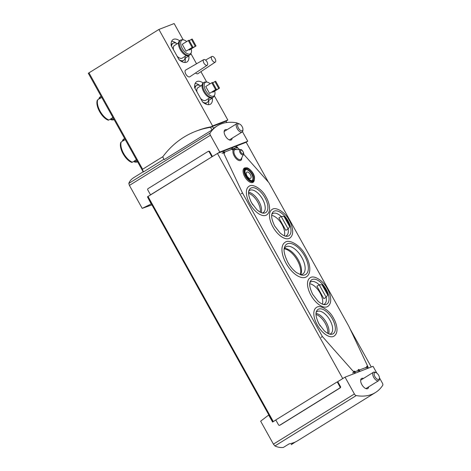 <?xml version="1.0" encoding="UTF-8"?>
<svg xmlns="http://www.w3.org/2000/svg" width="471" height="471" viewBox="0 0 471 471"><rect width="100%" height="100%" fill="white"/><g stroke="black" fill="none" stroke-linecap="round" stroke-linejoin="round"><path stroke-width="0.71" d="M275.806 419.967L272.574 422.057L268.664 415.039L260.651 421.186L273.427 444.141L274.934 445.949C277.619 447.25 280.416 447.75 283.336 447.45L289.112 443.87A89.013 44.462 -121.8 0 0 297.242 440.986L375.405 392.567A89.013 44.462 -121.8 0 1 356.206 395.587A2.308 1.154 -121.8 0 1 354.398 393.968L345.037 377.159L373.044 366.326L376.835 373.126M291.337 444.648L295.399 441.951L291.261 444.518M151.391 203.908L142.201 208.37L151.945 204.897M134.276 177.326C131.515 178.945 129.69 180.976 128.807 183.407L129.419 185.415L210.396 135.248A2.308 1.154 -121.8 0 1 210.078 133.052A89.013 44.462 -121.8 0 1 217.396 125.816A89.013 44.462 -121.8 0 1 236.595 122.796A2.308 1.154 -121.8 0 1 237.625 123.396M142.024 169.772A49.449 4.003 150.9 0 0 142.042 169.772L88.324 73.299M379.455 377.842L382.405 383.135A2.308 1.154 -121.8 0 1 382.723 385.331A89.013 44.462 -121.8 0 1 375.405 392.567M242.465 131.715L247.758 141.223L219.751 152.062L210.396 135.248M268.37 182.1L246.203 142.277L245.815 142.43L247.758 141.223M339.927 386.762L337.212 381.881L275.794 419.938L278.508 424.818A0.989 0.854 -111.1 0 0 279.715 425.231L339.679 388.075A0.989 0.854 -111.1 0 0 339.927 386.762L340.474 386.55L337.754 381.669L345.037 377.159M340.474 386.55A0.989 0.854 68.9 0 1 340.227 387.863L280.263 425.019A0.989 0.854 68.9 0 1 280.004 425.119M272.768 421.939L275.841 420.032M151.191 203.984L147.476 196.843M208.547 151.279A0.989 0.854 68.9 0 1 209.754 151.691L212.433 156.507M222.736 151.356L217.808 153.263L219.751 152.062M142.201 208.37L129.419 185.415M213.481 128.277A89.013 44.462 -121.8 0 1 214.482 127.623L217.396 125.816M162.919 156.643L141.977 169.654L143.29 171.992L143.578 171.856L163.979 159.216M212.027 129.978A89.013 44.462 -121.8 0 1 213.599 128.495L212.533 126.575A95.607 82.46 -111.1 0 0 197.661 130.549L195.683 131.309A95.607 82.46 -111.1 0 0 162.707 156.931L164.202 159.616L212.027 129.978L210.561 127.341A95.607 82.46 -111.1 0 0 195.683 131.309M343.1 378.36L337.754 381.669M211.926 156.784L209.206 151.903A0.989 0.854 -111.1 0 0 207.999 151.491L148.035 188.647A0.989 0.854 -111.1 0 0 147.788 189.96L150.502 194.841L212.08 156.725L147.458 196.837L272.744 421.934M245.815 142.43L236.501 146.034M235.494 146.422L232.15 147.717M231.137 148.106L223.743 150.967M225.992 121.218L227.84 120.023L214.346 95.766M183.231 39.876L174.146 23.55L158.898 29.449L88.277 73.293M97.638 99.887A13.353 6.671 58.2 0 0 108.848 120.028A1.319 0.93 -66.9 0 1 108.089 120.129C101.748 117.673 95.319 106.193 97.232 100.405A1.319 1.036 -164.3 0 1 97.638 99.887L98.745 99.204A13.353 6.671 58.2 0 1 100.47 96.702L101.094 96.319A13.353 6.671 -121.8 0 0 99.546 98.704L101.683 97.379M108.848 120.028L109.955 119.34A13.353 6.671 58.2 0 0 109.979 119.351A13.353 6.671 58.2 0 0 114.076 119.64M113.941 119.399A13.353 6.671 -121.8 0 1 110.756 118.845L112.893 117.52M121.129 142.095A13.353 6.671 58.2 0 0 132.339 162.236A1.319 0.93 -66.9 0 1 131.58 162.33C125.239 159.881 118.81 148.394 120.723 142.613A1.319 1.036 -164.3 0 1 121.129 142.095L122.236 141.406A13.353 6.671 58.2 0 1 123.961 138.91L124.585 138.521A13.353 6.671 -121.8 0 0 123.037 140.911L125.174 139.587M132.339 162.236L133.446 161.547A13.353 6.671 58.2 0 0 133.47 161.559A13.353 6.671 58.2 0 0 137.567 161.847M137.432 161.606A13.353 6.671 -121.8 0 1 134.247 161.053L136.39 159.728M188.306 40.547L182.236 44.309L186.069 51.198L192.916 47.135L189.083 40.247L188.306 40.547L192.139 47.436L186.069 51.198M186.681 41.548A8.013 4.003 58.2 0 0 183.248 39.876A8.013 4.003 58.2 0 0 182.212 40.023A8.013 4.003 58.2 0 0 183.237 49.926A8.013 4.003 58.2 0 0 191.208 52.723A8.013 4.003 58.2 0 0 191.238 48.902M188.953 49.59L189.183 49.991L189.96 49.691L196.03 45.934L192.192 39.04L191.414 39.34L195.253 46.235L189.183 49.991M211.797 82.755L205.727 86.511L209.56 93.405L216.407 89.343L212.574 82.449L211.797 82.755L215.63 89.643L209.56 93.405M210.178 83.756A8.013 4.003 58.2 0 0 206.74 82.084A8.013 4.003 58.2 0 0 205.703 82.225A8.013 4.003 58.2 0 0 206.728 92.133A8.013 4.003 58.2 0 0 214.699 94.924A8.013 4.003 58.2 0 0 214.729 91.103M212.45 91.798L212.674 92.198L213.451 91.898L219.521 88.136L215.683 81.248L214.906 81.548L218.744 88.436L212.674 92.198M195.53 72.993A3.956 1.978 58.2 0 0 197.926 73.647L215.3 62.107A3.297 1.648 58.2 0 0 215.006 58.557A3.297 1.648 58.2 0 0 211.944 56.443A3.297 1.648 58.2 0 0 211.826 56.502A3.297 1.648 58.2 0 0 211.985 59.917A3.297 1.648 58.2 0 0 215.3 62.107M185.81 69.985A3.956 1.978 58.2 0 0 185.668 70.049A3.956 1.978 58.2 0 0 186.045 74.471A3.956 1.978 58.2 0 0 189.837 76.773L207.211 65.233A3.297 1.648 58.2 0 0 206.916 61.689A3.297 1.648 58.2 0 0 203.849 59.576A3.297 1.648 58.2 0 0 203.737 59.629A3.297 1.648 58.2 0 0 203.896 63.049A3.297 1.648 58.2 0 0 207.211 65.233M206.722 82.078L200.923 71.657M196.542 63.779L190.849 53.564M158.898 29.449L212.592 125.916L211.173 126.799M227.84 120.023L212.592 125.916M212.185 97.838L212.362 98.151A13.188 6.588 58.2 0 1 210.466 104.173A13.188 6.588 58.2 0 1 202.559 101.942L194.676 87.783A13.188 6.588 58.2 0 1 196.572 81.754A13.188 6.588 58.2 0 1 203.119 82.949M188.694 55.637L188.865 55.943A13.188 6.588 58.2 0 1 186.975 61.972A13.188 6.588 58.2 0 1 179.068 59.735L171.185 45.575A13.188 6.588 58.2 0 1 173.081 39.552A13.188 6.588 58.2 0 1 179.628 40.742M225.897 121.224L211.738 126.705M195.129 83.497A13.188 6.588 -121.8 0 1 199.851 85.469M208.541 100.088L208.718 100.405L212.362 98.151M208.718 100.405A13.188 6.588 -121.8 0 1 208.264 104.697M171.638 41.289A13.188 6.588 -121.8 0 1 176.36 43.261M185.05 57.886L185.227 58.198L188.865 55.943M185.227 58.198A13.188 6.588 -121.8 0 1 184.773 62.49M200.793 85.928A10.056 5.022 58.2 0 0 196.943 85.263A10.056 5.022 58.2 0 0 196.525 85.469A10.056 5.022 58.2 0 0 195.041 88.436M202.559 101.942A10.056 5.022 58.2 0 0 207.116 102.566A10.056 5.022 58.2 0 0 208.606 98.539M202.024 85.169L197.914 87.712A7.418 3.703 58.2 0 0 196.978 91.922M200.617 98.451A7.418 3.703 58.2 0 0 205.727 100.323L209.836 97.78M206.74 82.084L205.562 82.007A8.737 4.363 58.2 0 0 204.432 82.166A8.737 4.363 58.2 0 0 204.067 82.348L203.289 82.831A8.737 4.363 58.2 0 0 204.179 92.557A8.737 4.363 58.2 0 0 212.492 97.685L213.269 97.203A8.737 4.363 58.2 0 0 214.24 96.013L214.699 94.924M204.067 82.348A8.737 4.363 58.2 0 0 204.956 92.075A8.737 4.363 58.2 0 0 213.269 97.203M177.302 43.721A10.056 5.022 58.2 0 0 173.452 43.055A10.056 5.022 58.2 0 0 173.034 43.267A10.056 5.022 58.2 0 0 171.55 46.229M179.068 59.74A10.056 5.022 58.2 0 0 183.625 60.359A10.056 5.022 58.2 0 0 185.115 56.332M178.533 42.961L174.423 45.51A7.418 3.703 58.2 0 0 173.487 49.714M177.125 56.249A7.418 3.703 58.2 0 0 182.236 58.121L186.345 55.572M183.248 39.876L182.071 39.805A8.737 4.363 58.2 0 0 180.941 39.964A8.737 4.363 58.2 0 0 180.57 40.147L179.798 40.624A8.737 4.363 58.2 0 0 180.687 50.35A8.737 4.363 58.2 0 0 189.001 55.478L189.778 54.995A8.737 4.363 58.2 0 0 190.749 53.812L191.208 52.723M180.57 40.147A8.737 4.363 58.2 0 0 181.465 49.867A8.737 4.363 58.2 0 0 189.778 54.995M215.63 89.643L216.407 89.343M214.906 81.548L212.798 82.855M218.744 88.436L219.521 88.136M192.139 47.436L192.916 47.135M191.414 39.34L189.307 40.647M195.253 46.235L196.03 45.934M136.784 160.446A12.034 6.011 -121.8 0 1 135.354 160.364M113.293 118.239A12.034 6.011 -121.8 0 1 111.862 118.162M226.928 129.79A5.935 2.961 58.2 0 0 225.262 129.69A5.935 2.961 58.2 0 0 225.014 129.813A5.935 2.961 58.2 0 0 225.621 136.419A5.935 2.961 58.2 0 0 231.267 139.899A5.935 2.961 58.2 0 0 232.138 138.197M371.283 367.003L350.047 328.852M217.808 153.263L212.08 156.725M342.711 378.513L217.419 153.411M363.447 378.46A5.935 2.961 58.2 0 0 361.781 378.36A5.935 2.961 58.2 0 0 361.534 378.484A5.935 2.961 58.2 0 0 362.14 385.09A5.935 2.961 58.2 0 0 367.78 388.569A5.935 2.961 58.2 0 0 368.658 386.868M210.561 127.341L212.533 126.575M260.28 212.174A12.858 6.423 58.2 0 0 248.594 193.304M327.722 333.338A12.858 6.423 58.2 0 0 316.029 314.469M300.298 274.699A16.485 8.237 58.2 0 0 296.6 259.068A16.485 8.237 58.2 0 0 284.248 248.8A15.99 7.989 58.2 0 1 285.915 246.881A15.99 7.989 58.2 0 1 301.122 256.265A15.99 7.989 58.2 0 1 302.759 274.063A15.99 7.989 58.2 0 1 300.28 274.699M376.064 372.673L375.134 372.284A4.946 2.473 58.2 0 0 373.45 372.261A4.946 2.473 58.2 0 0 373.715 377.371A4.946 2.473 58.2 0 0 378.655 380.668A4.946 2.473 58.2 0 0 379.39 379.149L379.455 378.142A3.933 1.966 58.2 0 0 376.064 372.673A3.933 1.966 58.2 0 0 374.94 376.723A3.933 1.966 58.2 0 0 377.754 379.42A3.933 1.966 58.2 0 0 379.455 378.142M239.551 124.008L238.62 123.614A4.946 2.473 58.2 0 0 236.931 123.596A4.946 2.473 58.2 0 0 237.201 128.701A4.946 2.473 58.2 0 0 242.141 132.004A4.946 2.473 58.2 0 0 242.877 130.479L242.936 129.472A3.933 1.966 58.2 0 0 239.551 124.008A3.933 1.966 58.2 0 0 238.42 128.053A3.933 1.966 58.2 0 0 241.234 130.75A3.933 1.966 58.2 0 0 242.936 129.472M283.984 216.395A13.995 6.994 -121.8 0 1 289.706 226.675L283.984 216.395L281.187 216.46L278.879 217.89L285.815 230.354L288.122 228.924L281.187 216.46A13.023 6.506 58.2 0 0 272.662 213.61A13.023 6.506 58.2 0 0 271.879 214.287M285.42 236.148A13.023 6.506 58.2 0 0 286.38 235.747A13.023 6.506 58.2 0 0 288.122 228.924L289.706 226.675M284.349 235.794A13.023 6.506 58.2 0 0 281.405 223.507A13.023 6.506 58.2 0 0 271.72 215.406M322.017 284.725A13.995 6.994 -121.8 0 1 327.739 295.005L322.017 284.725L319.22 284.796L316.912 286.221L323.848 298.691L326.156 297.26L319.22 284.796A13.023 6.506 58.2 0 0 310.695 281.941A13.023 6.506 58.2 0 0 309.912 282.618M323.459 304.484A13.023 6.506 58.2 0 0 324.413 304.083A13.023 6.506 58.2 0 0 326.156 297.26L327.739 295.005M322.382 304.125A13.023 6.506 58.2 0 0 319.444 291.843A13.023 6.506 58.2 0 0 309.753 283.736M261.246 212.627A13.023 6.506 58.2 0 0 258.302 200.346A13.023 6.506 58.2 0 0 248.611 192.239M262.318 212.986A13.023 6.506 58.2 0 0 263.271 212.586A13.023 6.506 58.2 0 0 261.947 198.091A13.023 6.506 58.2 0 0 249.559 190.443A13.023 6.506 58.2 0 0 248.77 191.12M328.681 333.792A13.023 6.506 58.2 0 0 325.744 321.505A13.023 6.506 58.2 0 0 316.053 313.403M329.759 334.145A13.023 6.506 58.2 0 0 330.713 333.745A13.023 6.506 58.2 0 0 329.382 319.25A13.023 6.506 58.2 0 0 316.995 311.608A13.023 6.506 58.2 0 0 316.212 312.285M367.25 366.344L366.579 366.308L367.25 366.344L368.269 368.175M366.579 366.308L367.009 367.086L359.308 370.065M365.631 367.928L367.009 367.086M358.849 369.594L358.178 369.558L358.849 369.594L359.868 371.425M358.178 369.558L358.608 370.336L354.951 371.749M357.23 371.177L358.608 370.336M354.492 371.278L353.821 371.242L354.492 371.278L355.511 373.109M353.821 371.242L354.251 372.019L353.939 372.143L322.399 336.535L242.494 192.98L223.401 152.563L223.713 152.439L224.149 153.216L224.502 152.675L223.378 150.655M352.873 372.861L354.251 372.019M232.55 149.966L233.11 149.454L232.55 149.966L232.115 149.189L224.414 152.168M236.907 148.283L237.466 147.764L236.907 148.283L236.471 147.505L232.815 148.918M224.149 153.216L224.761 152.975L224.502 152.675M243.566 154.105L268.947 182.748L348.846 326.309L367.939 366.726M237.172 147.235L239.551 149.566M246.498 167.864L245.727 167.817A8.343 4.168 58.2 0 0 244.749 176.755A8.343 4.168 58.2 0 0 254.01 181.188L254.499 177.167C253.798 171.727 247.269 166.934 246.498 167.864A7.866 3.927 58.2 0 0 245.585 176.289A7.866 3.927 58.2 0 0 254.311 180.47M286.103 263.342A20.277 10.127 58.2 0 0 306.35 276.877C308.799 275.305 309.947 272.397 309.788 268.158C309.494 263.683 307.887 259.026 304.973 254.181C300.115 245.155 288.847 238.644 284.99 242.406A20.277 10.127 58.2 0 0 286.103 263.342M310.954 295.252A16.815 8.401 58.2 0 0 327.745 306.48C330.018 304.837 330.983 302.211 330.636 298.602C330.289 295.052 328.988 291.396 326.721 287.634C323.318 281.004 313.792 274.516 310.036 277.89A16.815 8.401 58.2 0 0 310.954 295.252M272.921 226.922A16.815 8.401 58.2 0 0 289.712 238.143C291.985 236.507 292.95 233.881 292.603 230.266C292.255 226.722 290.948 223.066 288.688 219.298C285.285 212.674 275.759 206.18 271.997 209.56A16.815 8.401 58.2 0 0 272.921 226.922M317.254 324.919A16.815 8.401 58.2 0 0 334.045 336.141C336.318 334.504 337.283 331.878 336.936 328.263C336.588 324.719 335.287 321.063 333.021 317.295C329.618 310.672 320.092 304.178 316.335 307.557A16.815 8.401 58.2 0 0 317.254 324.919M249.818 203.755A16.815 8.401 58.2 0 0 266.604 214.976C268.882 213.339 269.842 210.714 269.494 207.105C269.153 203.554 267.846 199.898 265.585 196.136C262.182 189.507 252.656 183.019 248.894 186.392A16.815 8.401 58.2 0 0 249.818 203.755M222.065 153.387L223.401 152.563L222.53 150.985M245.597 169.795A6.264 3.126 -121.8 0 1 251.644 174.087A6.264 3.126 -121.8 0 1 252.179 180.417M250.448 178.391A3.627 1.813 -121.8 0 1 247.063 176.042A3.627 1.813 -121.8 0 1 246.78 172.15A3.627 1.813 -121.8 0 1 250.231 174.276A3.627 1.813 -121.8 0 1 250.596 178.315A3.627 1.813 -121.8 0 1 250.448 178.391M352.602 372.967L353.939 372.143M321.063 337.366L322.399 336.535M241.158 193.805L242.494 192.98M300.628 274.693A15.99 7.989 58.2 0 0 301.046 273.745A15.99 7.989 58.2 0 0 297.484 258.52A15.99 7.989 58.2 0 0 285.432 248.547A15.99 7.989 58.2 0 0 284.402 248.505M320.198 325.961L318.019 322.052M252.762 204.797L250.584 200.887M273.427 444.141L354.398 393.968M128.807 183.407L210.078 133.052M226.728 122.537L225.98 121.194M143.578 171.856L142.242 169.454M142.613 169.224L88.942 72.793M209.206 151.903L209.754 151.691M273.274 421.533L147.988 196.436M274.934 445.949L356.206 395.587M339.679 388.075L340.227 387.863M279.715 425.231L280.263 425.019M286.603 236.318A14.336 7.159 58.2 0 0 287.398 219.798A14.336 7.159 58.2 0 0 272.25 213.151C270.919 215.547 271.732 219.839 274.693 226.039L279.98 232.862C284.119 236.43 286.18 236.324 286.603 236.318M324.637 304.655A14.336 7.159 58.2 0 0 325.437 288.128A14.336 7.159 58.2 0 0 310.283 281.487C308.952 283.878 309.765 288.175 312.726 294.375L318.013 301.193C322.158 304.761 324.213 304.66 324.637 304.655M263.501 213.157A14.336 7.159 58.2 0 0 264.296 196.631A14.336 7.159 58.2 0 0 249.147 189.99C247.817 192.38 248.629 196.678 251.591 202.871L256.878 209.695C261.016 213.263 263.077 213.163 263.501 213.157M330.936 334.316A14.336 7.159 58.2 0 0 331.737 317.795A14.336 7.159 58.2 0 0 316.583 311.148C315.252 313.545 316.07 317.837 319.026 324.036L324.313 330.86C328.458 334.428 330.512 334.322 330.936 334.316M367.327 366.308L368.346 368.139M366.726 367.25L367.421 368.499M358.926 369.558L359.944 371.389M358.325 370.5L359.02 371.749M354.569 371.248L355.587 373.079M353.968 372.184L354.663 373.438M232.98 149.395L231.856 147.376M232.904 149.425L231.779 147.405M231.809 149.313L230.931 147.735M237.337 147.711L236.212 145.692M237.26 147.741L236.136 145.722M236.165 147.623L235.288 146.051M224.579 152.645L223.454 150.626M236.642 149.566A6.541 3.268 58.2 0 0 233.127 150.29A6.541 3.268 58.2 0 0 234.258 156.042A6.541 3.268 58.2 0 0 239.174 160.587A6.541 3.268 58.2 0 0 241.758 157.82M246.268 175.971A6.924 3.456 58.2 0 0 254.075 179.292A6.924 3.456 58.2 0 0 248.264 168.853A6.924 3.456 58.2 0 0 246.268 175.971M252.35 180.328A6.264 3.126 58.2 0 0 251.714 173.357A6.264 3.126 58.2 0 0 245.75 169.684L245.303 170.184C245.191 170.814 244.243 171.45 246.362 175.948C249.447 179.898 251.443 181.359 252.35 180.328M246.097 176.036A7.295 3.644 58.2 0 0 254.322 179.539A7.295 3.644 58.2 0 0 248.199 168.536A7.295 3.644 58.2 0 0 246.097 176.036M301.57 275.058A17.892 8.937 58.2 0 0 303.842 254.581A17.892 8.937 58.2 0 0 284.49 247.499C283.324 250.236 284.455 255.223 287.875 262.465C290.336 266.798 293.227 270.189 296.547 272.65L301.57 275.058M240.428 149.566L235.6 149.566A5.658 2.826 58.2 0 0 235.064 155.636A5.658 2.826 58.2 0 0 241.293 158.756L243.442 154.435C244.62 153.67 241.906 148.918 240.428 149.566A2.997 1.495 58.2 0 0 240.145 152.781A2.997 1.495 58.2 0 0 243.442 154.435M240.958 152.374A2.114 1.06 58.2 0 0 243.342 153.393A2.114 1.06 58.2 0 0 241.564 150.202A2.114 1.06 58.2 0 0 240.958 152.374M133.852 177.579L143.172 171.803M226.775 122.531L226.021 121.182M143.284 172.003L141.977 169.654M205.191 103.755L207.116 102.566M194.6 86.664L196.525 85.469M181.7 61.554L183.625 60.359M171.108 44.457L173.034 43.267M203.737 59.629L185.668 70.049M211.826 56.502L205.574 60.105M208.123 151.432L208.665 151.22M279.591 425.289L280.139 425.077M365.867 388.593L378.655 380.668M360.662 380.185L373.45 372.261M229.353 139.922L242.141 132.004M224.143 131.515L236.931 123.596M367.374 366.214L368.428 368.11M358.973 369.464L360.027 371.36M354.616 371.148L355.67 373.044M233.11 149.454L231.938 147.346M237.466 147.764L236.295 145.663M224.708 152.704L223.537 150.596"/></g></svg>
